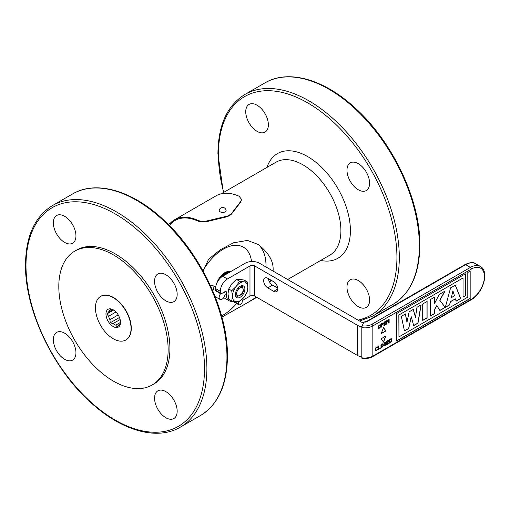 <?xml version="1.0" encoding="UTF-8"?>
<svg xmlns="http://www.w3.org/2000/svg" width="510" height="510" viewBox="0 0 510 510"><rect width="100%" height="100%" fill="white"/><g stroke="black" fill="none" stroke-linecap="round" stroke-linejoin="round"><path stroke-width="0.76" d="M369.591 300.122A15.988 9.231 -120 0 0 362.61 284.032A15.988 9.231 -120 0 0 350.287 279.748A15.988 9.231 -120 0 0 346.978 287.066A15.988 9.231 -120 0 0 353.953 303.157A15.988 9.231 -120 0 0 366.276 307.441A15.988 9.231 -120 0 0 369.591 300.122M358.281 163.653A15.988 9.231 -120 0 0 350.287 162.862A15.988 9.231 -120 0 0 347.839 175.676A15.988 9.231 -120 0 0 358.281 189.765A15.988 9.231 -120 0 0 366.276 190.555A15.988 9.231 -120 0 0 368.73 177.741A15.988 9.231 -120 0 0 358.281 163.653M245.75 111.741A15.988 9.231 -120 0 0 252.73 127.831A15.988 9.231 -120 0 0 265.053 132.115A15.988 9.231 -120 0 0 268.362 124.797A15.988 9.231 -120 0 0 261.381 108.707A15.988 9.231 -120 0 0 249.065 104.422A15.988 9.231 -120 0 0 245.75 111.741M203.133 271.116L208.596 259.239L220.135 249.874L233.478 242.817L247.484 240.427L258.283 244.513C268.509 252.622 273.456 261.031 273.13 269.733L273.092 271.084M270.918 280.105L269.809 282.406M256.39 297.081L247.854 302.494L221.901 317.118M212.734 290.764A4.195 2.422 120 0 0 213.779 287.551M215.647 287.213L212.906 285.632A4.195 2.422 120 0 0 210.611 285.963M100.648 296.38L100.884 296.24A25.181 14.535 60 0 1 120.29 302.991A25.181 14.535 60 0 1 131.28 328.332A25.181 14.535 60 0 1 126.066 339.858L125.83 339.992A25.181 14.535 -120 0 0 131.044 328.465A25.181 14.535 60 0 0 120.048 303.125A25.181 14.535 60 0 0 100.648 296.38A25.181 14.535 60 0 0 95.434 307.906A25.181 14.535 -120 0 0 106.424 333.247A25.181 14.535 -120 0 0 125.83 339.992M168.134 349.605A77.303 44.631 60 0 1 152.127 384.999A77.303 44.631 60 0 1 92.559 364.287A77.303 44.631 60 0 1 58.809 286.492A77.303 44.631 60 0 1 74.823 251.105A77.303 44.631 60 0 1 134.391 271.811A77.303 44.631 60 0 1 168.134 349.605M152.127 384.999L153.905 383.966A77.303 44.631 -120 0 0 169.919 348.579A77.303 44.631 -120 0 0 136.176 270.784A77.303 44.631 -120 0 0 76.602 250.072L74.823 251.105M154.562 398.157A15.988 9.231 60 0 1 157.87 390.839A15.988 9.231 60 0 1 170.193 395.122A15.988 9.231 60 0 1 177.174 411.213A15.988 9.231 60 0 1 173.859 418.531A15.988 9.231 60 0 1 161.542 414.247A15.988 9.231 60 0 1 154.562 398.157M165.865 300.855A15.988 9.231 60 0 1 155.422 286.767A15.988 9.231 60 0 1 157.87 273.953A15.988 9.231 60 0 1 165.865 274.743A15.988 9.231 60 0 1 176.313 288.832A15.988 9.231 60 0 1 173.859 301.646A15.988 9.231 60 0 1 165.865 300.855M75.952 235.888A15.988 9.231 60 0 1 72.637 243.206A15.988 9.231 60 0 1 60.314 238.922A15.988 9.231 60 0 1 53.333 222.832A15.988 9.231 60 0 1 56.648 215.513A15.988 9.231 60 0 1 68.971 219.791A15.988 9.231 60 0 1 75.952 235.888M64.642 333.189A15.988 9.231 60 0 1 75.091 347.278A15.988 9.231 60 0 1 72.637 360.092A15.988 9.231 60 0 1 64.642 359.295A15.988 9.231 60 0 1 54.194 345.206A15.988 9.231 60 0 1 56.648 332.392A15.988 9.231 60 0 1 64.642 333.189M237.239 296.278L236.57 296.049A5.457 3.149 120 0 0 237.239 296.278L239.891 295.437L241.351 293.907M241.338 294.461C243.742 292.313 243.971 289.686 242.027 286.594A5.457 3.149 120 0 0 241.351 286.365L239.891 287.895L237.239 288.736M240.879 285.957L241.351 286.365M242.224 285.67A6.713 3.876 -60 0 1 242.671 287.143M236.512 296.01L235.645 296.189M236.379 296.087A5.667 3.27 -60 0 1 235.473 295.583A5.667 3.27 120 0 0 235.869 295.883A5.667 3.27 120 0 0 236.379 296.087L236.379 296.087M241.077 285.88A5.667 3.27 -60 0 1 242.205 286.716A5.667 3.27 120 0 0 241.536 286.072A5.667 3.27 120 0 0 241.077 285.88M242.027 286.594L241.434 286.257A5.457 3.149 120 0 0 240.758 286.021M235.441 293.639A5.457 3.149 120 0 0 236.57 296.049L235.977 295.704A5.457 3.149 -60 0 1 235.416 295.207M229.991 272.021A12.591 7.268 120 0 0 221.295 277.204M230.463 271.753A12.591 7.268 120 0 0 216.642 283.585M219.09 279.435A12.591 7.268 -60 0 1 230.303 271.843M223.055 276.025A12.591 7.268 -60 0 1 229.43 272.346M361.877 326.84A10.072 5.814 180 0 1 357.644 325.38L254.726 265.965A3.36 1.938 0 0 0 249.983 265.965L227.428 278.983A10.072 5.814 120 0 0 220.307 291.318L215.558 288.577A10.072 5.814 -60 0 1 222.679 276.241L245.233 263.224A10.072 5.814 0 0 1 259.475 263.224L362.393 322.639A3.36 1.938 180 0 0 363.432 323.047M215.558 288.577L215.558 290.222A1.677 0.969 -60 0 0 215.902 290.993L220.651 293.734A1.677 0.969 120 0 0 221.493 293.652L225.171 291.529L226.357 292.211L226.357 294.678A13.26 7.656 120 0 0 229.105 300.753A13.26 7.656 120 0 0 232.86 301.231M223.782 297.61A13.26 7.656 120 0 0 224.355 298.012L229.105 300.753M238.584 301.786L238.584 304.068A1.677 0.969 120 0 0 238.935 304.84L234.186 302.099A1.677 0.969 -60 0 1 233.841 301.41M277.835 288.214L272.531 285.154L267.788 287.895A5.878 3.391 -120 0 1 263.95 282.719A5.878 3.391 -120 0 1 264.849 278.007A5.878 3.391 -120 0 1 267.788 278.301L273.723 281.724A5.878 3.391 -120 0 1 277.561 286.907A5.878 3.391 -120 0 1 276.656 291.612A5.878 3.391 -120 0 1 273.723 291.325L267.788 287.895M268.419 278.67A5.878 3.391 -120 0 0 272.531 285.154M363.898 322.046L366.467 321.478A1.345 0.778 60 0 1 367.136 321.542L465.662 264.664L470.411 267.406L371.886 324.284A10.072 5.814 180 0 1 362.157 325.788L363.898 322.046A3.36 1.938 0 0 0 367.136 321.542M361.813 327.637L361.813 357.791A11.418 6.592 0 0 0 372.835 356.082L471.361 299.204A18.468 10.659 120 0 0 484.417 276.586A18.468 10.659 120 0 0 471.361 269.05L372.835 325.928A11.418 6.592 180 0 1 361.813 327.637L362.157 325.788M371.886 324.284A1.345 0.778 -120 0 1 372.835 325.928L372.835 356.082A1.345 0.778 60 0 1 372.555 356.7C369.482 358.358 365.944 358.919 361.953 358.371L361.813 357.791M361.813 356.981A10.072 5.814 180 0 1 357.644 355.534L254.726 296.119A3.36 1.938 0 0 0 249.983 296.119L249.983 265.965M238.935 304.84A1.677 0.969 120 0 0 239.77 304.757L240.962 304.068A1.677 0.969 120 0 0 242.148 302.016A1.677 0.969 -60 0 1 243.334 299.956L249.983 296.119M226.357 292.211A1.677 0.969 120 0 0 226.013 291.446A1.677 0.969 120 0 0 225.171 291.529M220.307 291.318L220.307 292.969A1.677 0.969 120 0 0 220.651 293.734M463.048 297.145L465.426 295.774L465.426 273.844L396.576 313.593L396.576 341.005L470.169 298.516L470.169 271.103L467.797 272.474L467.797 297.145L398.947 336.893L398.947 314.963L463.048 277.956L463.048 297.145M401.325 316.334L404.468 330.964L408.752 328.491L411.226 316.71L413.706 325.635L417.99 323.161L421.113 304.91L416.976 307.3L415.478 317.36L413.291 309.43L409.147 311.82L406.967 322.288L405.475 313.943L401.325 316.334M422.714 303.985L422.714 320.433L427.099 317.902L427.099 301.455L422.714 303.985M430.255 299.631L430.255 316.085L434.622 313.561L434.622 309.551L436.879 305.503L439.862 310.533L445.249 307.428L439.856 300.307L445.013 291.108L439.199 294.468L434.622 303.329L434.622 297.113L430.255 299.631M455.385 298.854L456.093 301.161L460.677 298.516L455.36 285.141L450.591 287.889L445.275 307.409L449.731 304.833L450.419 301.722L455.385 298.854L450.298 301.659L449.616 304.763L445.319 307.243M381.148 333.68L385.892 330.939L383.52 327.56L381.148 333.68M385.892 336.001L381.148 338.742L383.52 342.114L385.892 336.001M379.166 325.004L378.178 326.744L378.611 328.536L379.969 327.898L380.651 326.413L380.466 324.768L379.166 325.004M383.431 323.346L382.94 322.9L381.148 323.863L381.148 327.292L381.518 325.546L383.373 323.895L383.112 322.957M386.153 323.965L384.298 325.036L384.298 323.869L385.904 322.938L385.904 322.498L384.298 323.429L384.298 322.479L386.153 321.408L386.153 320.975L383.928 322.256L383.928 325.686L386.153 324.398L386.153 323.965M387.02 323.901L387.02 320.911L388.563 323.008L389.124 322.69L389.124 319.26L388.747 319.477L388.747 322.39L387.205 320.369L386.65 320.688L386.65 324.111L387.02 323.901L387.02 320.911M377.623 349.012L376.756 349.949L375.64 350.153L375.768 348.183L377.623 347.335L377.311 346.857L376.201 347.278L375.271 348.617L375.398 350.657L376.756 350.383L377.623 349.012M378.114 346.175L378.114 349.599L380.339 348.317L380.339 347.877L378.49 348.948L378.49 345.958L378.114 346.175M381.824 344.033L380.836 345.767L381.27 347.559L382.627 346.921L383.31 345.436L383.125 343.791L381.824 344.033M385.534 342.694L385.847 342.293L385.101 342.14L384.049 343.255L384.298 344.282L385.719 344.116L385.165 345.091L383.807 345.366L384.049 345.882L385.165 345.531L385.968 344.556L385.968 343.606L384.361 343.587L384.795 342.758L385.534 342.694M388.811 342.988L386.956 344.059L386.956 342.892L388.563 341.961L388.563 341.528L386.956 342.452L386.956 341.509L388.811 340.438L388.811 339.998L386.586 341.286L386.586 344.709L388.811 343.428L388.811 342.988M390.787 338.857L389.308 339.711L389.308 343.141L391.1 342.031L391.718 340.948L391.718 339.125L390.787 338.857M454.48 295.819L451.375 297.617L452.918 290.815L454.48 295.819M379.166 325.444L379.912 325.087L380.281 325.533L380.097 327.242L379.166 327.994L378.611 327.879L378.611 326.202L379.051 325.374L380.097 325.125M382.691 324.43L381.518 325.106L381.518 324.016L382.691 323.334L383.061 323.557L382.691 324.43M381.824 344.467L382.57 344.116L382.94 344.556L382.755 346.264L381.824 347.023L381.27 346.902L381.27 345.225L381.709 344.403L382.755 344.154M389.678 339.934L391.036 339.226L391.406 339.666L391.221 341.375L389.678 342.49L389.557 339.87L391.221 339.265M463.048 297.011L465.305 295.711L465.305 273.915M463.048 277.956L398.947 314.963M398.947 336.893L398.833 314.893M470.169 298.516L470.054 271.173M396.576 340.871L470.054 298.452M406.967 322.288L405.38 313.994M415.478 317.36L413.202 309.474M413.674 325.52L417.868 323.091L420.967 304.993M404.443 330.843L408.637 328.427L411.226 316.71M422.714 320.293L426.978 317.838L426.978 301.525M434.622 303.329L434.507 297.177M439.805 310.431L445.128 307.358L439.735 300.237L444.784 291.248M430.255 315.945L434.507 313.491L434.507 309.487L436.879 305.503M456.055 301.047L460.555 298.452L455.283 285.179M451.375 297.617L452.918 290.815M381.212 333.502L385.777 330.869L383.494 327.624M383.424 341.981L385.707 336.103M378.496 328.465L380.345 327.108L380.211 324.621M378.732 328.026L378.433 326.464L379.051 325.374M381.148 327.152L381.397 325.476L382.819 324.583L383.316 323.276M381.518 325.106L381.397 323.946L382.876 323.302M383.928 325.546L386.032 324.028M384.298 323.429L384.177 322.416L386.032 321.039M384.298 325.036L384.177 323.799L385.789 322.569M388.747 322.39L387.16 320.395M388.492 322.913L389.002 322.62L389.002 319.33M375.532 350.74L376.947 350.064L377.476 349.095M377.209 347.431L377.304 346.857M375.768 350.3L375.647 348.12L377.19 347.367M378.49 348.948L378.369 346.029M378.114 349.465L380.224 347.947M381.155 347.495L383.004 346.131L382.87 343.644M381.391 347.055L381.091 345.487L381.709 344.403M385.477 342.586L385.585 342.089M384.419 343.772L384.489 342.867L385.35 342.51M384.011 345.825L385.605 344.919L385.713 343.459M384.419 345.448L384.094 345.2M384.183 344.212L385.598 343.969M386.586 344.575L388.69 343.058M386.956 342.452L386.835 341.439L388.69 340.068M386.956 344.059L386.835 342.822L388.448 341.592M389.308 343L391.476 341.241L391.342 338.755M389.678 342.49L389.557 339.87M120.507 322.384L120.507 322.384A10.283 5.935 60 0 1 113.239 326.578A10.283 5.935 60 0 1 105.965 313.988A10.283 5.935 60 0 1 113.239 309.793A10.283 5.935 60 0 1 120.507 322.384M118.199 314.919L109.95 319.681A8.606 4.966 60 0 1 108.617 316.238L106.8 313.988L108.617 312.056A8.606 4.966 60 0 1 109.95 310.156L110.23 309.111L113.086 309.876A8.606 4.966 60 0 1 113.857 310.182M108.617 312.056L112.653 309.723M109.95 310.156L111.339 309.353M108.617 316.238L115.974 311.992M109.95 319.681L110.23 322.817L113.086 323.582A8.606 4.966 60 0 0 115.757 325.125L120.43 322.428M113.086 323.582L120.137 319.515M120.507 321.899L120.232 322.945A8.606 4.966 60 0 1 118.894 324.844L117.083 326.776L115.757 325.125M110.23 322.817L119.474 317.481M106.8 313.988L113.596 310.067M215.124 296.603L219.988 299.408A4.195 2.422 -60 0 0 222.086 299.204A4.195 2.422 120 0 0 224.827 295.507A4.195 2.422 120 0 0 224.183 292.141A4.195 2.422 120 0 0 224.145 292.122L224.183 292.141M219.988 299.408A4.195 2.422 -60 0 1 220.581 293.69M197.561 220.913L197.498 220.192C200.315 221.391 203.49 221.627 207.009 220.906L227.6 216.023L227.492 216.642L206.99 221.582C203.49 222.309 200.341 222.086 197.561 220.913A53.716 31.014 -120 0 0 175.045 220.473A53.716 31.014 -120 0 0 169.403 225.528M227.492 216.642L231.055 214.589L240.726 202.107L241.504 199.684M227.6 216.023L231.157 213.97L231.055 214.589M197.498 220.192A54.557 31.499 -120 0 0 174.63 219.746L216.176 195.757A54.557 31.499 -120 0 1 239.043 196.203L241.523 199.359L240.745 201.431L231.157 213.97M174.63 219.746A54.557 31.499 -120 0 0 170.283 223.221M226.096 210.228A3.442 1.989 180 0 1 225.114 211.86A3.442 1.989 0 0 1 221.187 212.243A3.442 1.989 0 0 1 219.262 210.228A3.487 3.487 0 0 1 226.096 210.228M247.152 281.807L243.984 281.858A10.914 6.298 120 0 0 236.27 286.314L239.439 281.118L243.984 281.858A10.914 6.298 -60 0 1 247.841 287.347A10.914 6.298 -60 0 1 243.984 297.292L239.439 301.69L236.27 301.741A10.914 6.298 120 0 0 243.984 297.292L247.152 292.09L247.841 287.347L247.152 281.807L244.143 280.066L239.592 279.321L236.423 279.378L231.878 283.777L228.709 288.972L228.021 293.722L228.709 299.262L231.725 301.002L232.413 296.259A10.914 6.298 -60 0 1 236.27 286.314L231.725 290.713L228.709 288.972M231.725 301.002L236.27 301.741A10.914 6.298 -60 0 1 232.413 296.259L231.725 290.713M235.378 294.544A6.713 3.876 -60 0 1 238.31 287.787A6.713 3.876 -60 0 1 243.487 285.989A6.713 3.876 -60 0 1 244.876 289.062A6.713 3.876 -60 0 1 241.944 295.819A6.713 3.876 -60 0 1 236.774 297.617A6.713 3.876 -60 0 1 235.378 294.544M239.439 281.118L236.423 279.378M358.014 320.114A126.238 72.885 -120 0 0 396.933 257.467A126.238 72.885 -120 0 0 307.67 102.861A126.238 72.885 -120 0 0 218.407 154.396A126.238 72.885 -120 0 0 223.692 192.385M320.688 260.444A60.435 34.89 -120 0 0 350.402 230.603A60.435 34.89 -120 0 0 314.256 160.981A60.435 34.89 -120 0 0 266.966 167.401M287.672 279.505L329.779 255.191A53.716 31.014 -120 0 0 340.903 230.603A53.716 31.014 -120 0 0 317.456 176.543A53.716 31.014 -120 0 0 276.063 162.154L221.359 193.736M258.283 244.513A50.362 29.076 120 0 1 266.003 265.621A50.362 29.076 -60 0 1 265.984 266.979M236.576 303.476A40.29 23.262 -60 0 1 221.569 315.888M251.526 261.541A40.29 23.262 120 0 0 232.617 245.597A40.29 23.262 120 0 0 203.362 270.039M25.991 265.487A126.238 72.885 -120 0 0 115.254 420.093A126.238 72.885 -120 0 0 204.516 368.558A126.238 72.885 -120 0 0 115.254 213.945A126.238 72.885 -120 0 0 25.991 265.487M226.95 356.974A127.914 73.854 60 0 1 200.462 415.535C218.146 404.615 227.141 384.865 227.447 356.292C228.047 311.259 200.009 252.195 162.18 218.586C131.344 190.236 95.759 180.145 72.547 193.972A127.914 73.854 60 0 1 171.118 228.244A127.914 73.854 60 0 1 226.95 356.974M52.485 205.555C34.801 216.476 25.806 236.226 25.5 264.798C24.907 309.538 52.562 368.163 90.079 401.874C121.068 430.682 157.01 441.054 180.4 427.112A127.914 73.854 -120 0 0 206.894 368.558A127.914 73.854 -120 0 0 151.056 239.827A127.914 73.854 -120 0 0 52.485 205.555L72.547 193.972M359.639 321.051L372.816 316.028A127.914 73.854 -120 0 0 399.304 257.467A127.914 73.854 -120 0 0 343.472 128.737A127.914 73.854 -120 0 0 244.902 94.465C227.211 105.385 218.216 125.135 217.917 153.708L223.374 192.57M244.902 94.465L264.958 82.888A127.914 73.854 60 0 1 363.528 117.153A127.914 73.854 60 0 1 419.367 245.884A127.914 73.854 60 0 1 392.872 304.445L372.816 316.028M239.891 287.895A4.615 2.665 120 0 0 236.627 293.55A4.615 2.665 120 0 0 239.891 295.437A4.615 2.665 120 0 0 243.155 289.782A4.615 2.665 120 0 0 239.891 287.895M227.428 278.983L222.679 276.241M357.644 325.38L357.644 355.534M254.726 296.119L254.726 265.965M238.584 304.068L234.045 301.448M225.05 293.926L226.357 294.678M220.307 292.969L215.558 290.222M277.873 288.921L273.723 291.325M471.361 269.05A1.345 0.778 -120 0 0 470.411 267.406A19.807 11.437 120 0 1 480.312 266.424C489.855 271.282 482.893 293.575 471.081 299.816A1.345 0.778 60 0 0 471.361 299.204M366.467 321.478L464.986 264.594A1.345 0.778 60 0 1 465.662 264.664A19.807 11.437 -60 0 1 475.562 263.683L480.312 266.424M206.99 221.582L207.009 220.906M240.745 201.431L240.726 202.107M175.045 220.473L168.268 224.387M277.07 285.625L275.209 286.697M256.81 297.324L247.987 302.417M180.4 427.112L200.462 415.535M264.958 82.888C288.175 69.054 323.754 79.146 354.59 107.495C392.426 141.111 420.463 200.175 419.857 245.202C419.551 273.774 410.556 293.524 392.872 304.445M464.986 264.594C470.048 262.293 473.573 261.987 475.562 263.683M372.555 356.7L471.081 299.816M241.523 199.359L241.523 200.009"/></g></svg>

